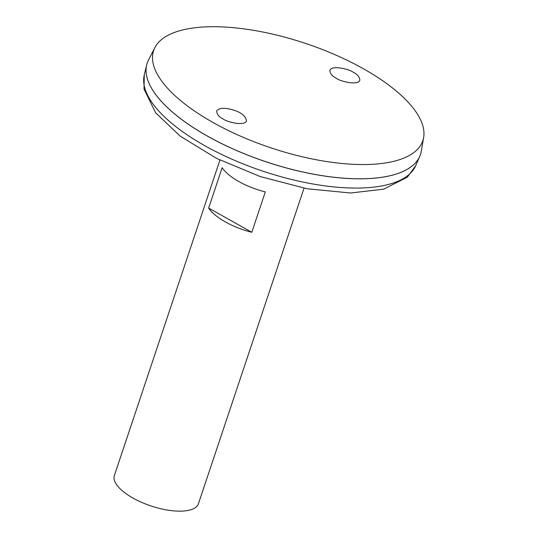 <?xml version="1.0" encoding="UTF-8"?>
<svg xmlns="http://www.w3.org/2000/svg" width="538" height="538" viewBox="0 0 538 538"><rect width="100%" height="100%" fill="white"/><g stroke="black" fill="none" stroke-linecap="round" stroke-linejoin="round"><path stroke-width="0.81" d="M219.928 160.055L114.359 475.565A44.331 17.176 18.5 0 0 150.949 505.928A44.331 17.176 18.5 0 0 198.441 503.702L304.01 188.186M265.321 191.905L251.811 232.275A44.331 17.176 -161.5 0 1 208.65 208.071L222.16 167.701A44.331 17.176 18.5 0 0 265.321 191.905M208.65 208.071L251.811 232.275M147.177 63.148A144.07 55.831 18.5 0 0 146.645 65.011A144.07 55.831 18.5 0 0 266.081 161.824A144.07 55.831 18.5 0 0 419.734 156.383A144.07 55.831 18.5 0 0 420.434 154.574M152.409 89.638A144.036 55.817 18.5 0 0 266.088 161.81A144.036 55.817 18.5 0 0 400.312 172.59M154.883 47.593L148.468 60.081A144.07 55.831 18.5 0 0 266.095 161.79A144.07 55.831 18.5 0 0 421.247 151.353L423.641 137.513A141.951 55.011 18.5 0 0 331.939 53.397A141.951 55.011 18.5 0 0 175.132 32.199A141.951 55.011 18.5 0 0 154.883 47.593A141.951 55.011 18.5 0 0 270.775 147.802A141.951 55.011 18.5 0 0 423.641 137.513M353.291 72.28C357.272 74.204 359.465 76.786 359.882 80.034C358.516 85.851 340.009 81.386 336.458 78.326C332.484 76.403 330.285 73.814 329.868 70.565C331.233 64.748 349.74 69.22 353.291 72.28M223.169 118.985C218.912 116.941 216.753 114.231 216.7 110.868C219.006 108.071 223.821 107.593 231.138 109.422C240.755 111.904 245.866 115.784 246.471 121.07C244.191 126.41 226.666 121.891 223.169 118.985M415.639 165.778L407.353 177.163L383.708 189.161L350.594 193.001L307.097 188.764L260.244 176.565L216.565 158.38L180.089 136.067L155.603 112.751L144.029 89.086L144.265 74.977A143.162 55.481 18.5 0 0 262.954 171.178A143.162 55.481 18.5 0 0 415.639 165.778L419.734 156.383M144.265 74.977L146.645 65.011"/></g></svg>
